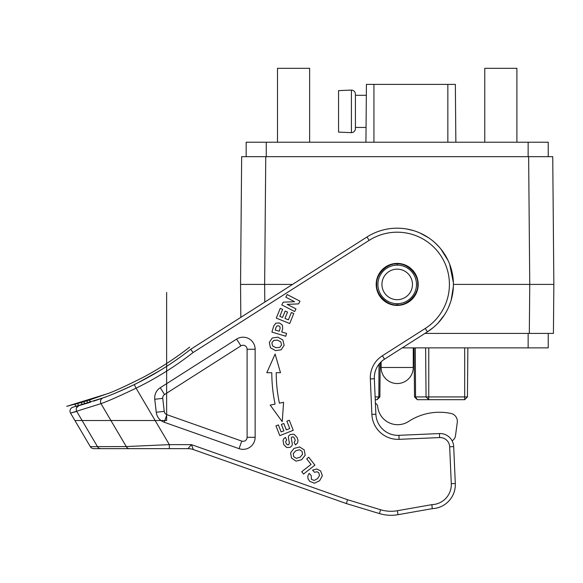 <?xml version="1.0" encoding="UTF-8"?>
<svg xmlns="http://www.w3.org/2000/svg" width="583" height="583" viewBox="0 0 583 583"><rect width="100%" height="100%" fill="white"/><g stroke="black" fill="none" stroke-linecap="round" stroke-linejoin="round"><path stroke-width="0.87" d="M175.024 360.782L177.319 359.186M175.381 360.542L177.385 359.15M180.992 356.585L183.973 354.406M187.114 352.052L188.608 350.915M177.414 359.128A321.335 321.335 0 0 0 177.633 358.968L178.405 358.428M178.464 358.385L179.236 357.838M179.936 357.343L180.519 356.92M93.601 401.155L102.907 397.934C108.868 396.01 119.347 391.55 134.323 384.569A321.335 321.335 0 0 0 190.736 349.268L236.013 320.424M193.847 449.741L193.33 449.559L191.428 444.632L169.347 444.632L126.256 446.563L100.976 403.647C99.948 401.089 100.582 399.187 102.885 397.941L73.021 407.189A4.015 4.015 0 0 0 70.558 413.121L100.976 403.647C107.542 401.381 119.245 396.221 136.087 388.176L134.323 384.569A321.335 321.335 0 0 0 190.736 349.268L193.06 352.547L369.141 240.371L366.984 236.982L195.4 346.295M78.829 405.637L79.23 405.528M127.305 387.899L121.541 390.479M118.189 391.922L121.3 390.588M122.685 389.976L124.711 389.08M122.547 390.042L122.117 390.231M137.712 382.885L136.327 383.578M128.136 387.513L127.59 387.768M123.691 389.531L122.153 390.216M138.251 382.608L139.774 381.829M133.66 384.889L136.342 383.57M123.239 389.735L123.807 389.48M128.865 387.178L130.599 386.361M99.875 399.02C98.33 399.559 98.33 399.559 99.875 399.02C98.33 399.559 98.33 399.559 99.875 399.02C98.33 399.559 98.33 399.559 99.875 399.02L102.914 397.927C108.737 396.068 119.216 391.608 134.323 384.569M159.844 370.606C161.141 369.811 161.141 369.811 159.844 370.606C161.141 369.811 161.141 369.811 159.844 370.606L161.775 369.418M102.601 398.043L104.546 397.329M104.634 397.3L105.567 396.95M132.727 385.341L133.565 384.94M93.688 401.126L94.264 400.936M97.616 399.807L96.763 400.098M77.291 406.06L76.147 406.373M87.967 400.463L89.214 400.069L90.54 402.153L80.658 405.127M76.133 406.373L76.096 406.38A321.335 321.335 0 0 0 78.712 405.673A321.335 321.335 0 0 0 85.023 403.851A321.335 321.335 0 0 0 87.982 402.955L87.435 403.123M90.321 446.665A4.015 4.015 0 0 0 93.783 448.648A4.015 4.015 0 0 1 90.321 446.665A4.015 4.015 0 0 0 93.783 448.648L129.543 448.648A4.015 3.746 90 0 1 126.256 446.563L90.321 446.665L70.558 413.121L76.73 411.409C75.71 408.698 76.446 406.759 78.938 405.608L77.969 405.877M77.189 406.089L76.344 406.315M75.979 406.417L74.762 404.289A321.335 321.335 0 0 0 77.379 403.582A321.335 321.335 0 0 0 81.11 402.525A321.335 321.335 0 0 0 89.214 400.069L90.853 402.051L87.763 403.021M84.018 404.15L81.365 404.923M85.825 403.611L84.601 403.983M86.656 400.871L87.982 402.955A321.335 321.335 0 0 0 90.54 402.153L88.361 402.838M87.231 403.181L86.182 403.502M81.321 404.937L79.193 405.535M78.035 405.855L77.087 406.118M83.427 404.325L82.072 404.719M87.836 402.999L84.805 403.917M87.027 403.247L86.226 403.494M89.629 402.438L90.853 402.051M162.358 369.061L163.24 368.514M140.758 381.326L138.025 382.725C136.648 383.417 136.648 383.417 138.025 382.725C136.648 383.417 136.648 383.417 138.025 382.725L137.974 382.747M164.676 367.603L163.743 368.194M163.174 368.551L159.764 370.65M138.025 382.725L159.749 370.657M234.038 321.685L215.018 333.797M214.041 334.423L195.371 346.317M342.476 252.599L237.653 319.375L240.83 317.349L240.546 284.409L241.661 156.681L552.735 156.681L553.85 284.409L529.75 284.409L529.32 333.418L553.42 333.418L553.85 284.409L453.436 284.409M197.069 345.231L206.346 339.321M206.98 338.92L209.399 337.375M222.094 329.293L206.083 339.488M233.564 463.762L346.331 503.552L347.585 499.733L346.331 503.552L347.585 499.733L191.428 444.632L187.988 448.648L176.678 448.648M347.585 499.733L380.582 509.731L347.585 499.733L346.331 503.552L193.33 449.559A16.069 16.069 0 0 0 187.988 448.648L129.543 448.648M104.189 448.648L106.223 448.648L104.189 448.648M165.317 448.648L151.536 448.648M236.64 320.023L237.405 319.535M203.715 340.997L196.879 345.355M237.325 319.586L236.909 319.848M386.733 229.163A56.238 56.238 0 0 1 427.412 331.836L384.54 359.157L382.375 355.768A26.111 26.111 0 0 0 370.322 378.928L371.874 414.389L375.882 414.214A22.088 22.088 0 0 0 398.918 435.326L439.451 433.555A13.657 13.657 0 0 1 453.691 446.6L455.301 483.518A24.1 24.1 0 0 1 432.273 508.653L431.85 504.645L397.344 510.73L398.036 514.687A40.169 40.169 0 0 1 379.416 513.572A40.169 40.169 0 0 0 398.036 514.687A40.169 40.169 0 0 1 379.416 513.572A40.169 40.169 0 0 0 398.036 514.687L432.273 508.653L398.036 514.687A40.169 40.169 0 0 1 379.416 513.572L346.331 503.552M199.182 451.628L193.957 449.785M375.408 403.261A4.015 4.015 0 0 1 377.697 406.519A20.084 20.084 0 0 0 408.676 421.422A56.238 56.238 0 0 1 450.958 413.449A8.031 8.031 0 0 1 457.276 422.376L455.469 435.895A6.428 6.428 0 0 1 452.08 440.741M264.799 302.081L264.646 284.409L240.546 284.409L292.535 284.409M241.661 156.681L240.546 284.409M424.934 333.418L529.32 333.418M553.85 284.409L552.735 156.681M402.241 347.876L548.224 347.876L548.224 333.418M373.936 142.223L373.936 84.382L455.352 84.382L455.855 142.223L455.352 84.382M373.936 84.382L366.43 84.382L365.927 142.223M366.343 94.402L366.335 95.306L355.426 95.306M355.426 127.437L366.051 127.437L366.044 128.304M355.426 111.375L355.426 94.103C355.185 91.662 353.845 90.321 351.411 90.081L351.411 132.662C353.845 132.421 355.185 131.088 355.426 128.646L355.426 111.375M351.411 90.081L338.555 90.635L338.555 132.108L351.411 132.662M516.895 142.223L516.895 68.313L484.765 68.313L484.765 142.223M309.631 142.223L309.631 68.313L277.501 68.313L277.501 142.223M548.224 156.681L548.224 142.223L246.172 142.223L246.172 156.681M428.76 347.876L428.76 396.928L464.68 396.928L464.68 347.876M417.282 399.69L415.555 396.928L414.52 396.928L417.282 399.69L464.68 399.69L464.68 396.928L467.442 396.928L464.68 399.69L467.442 396.928L467.865 347.876M375.248 399.69L377.114 399.69L379.876 396.928L380.174 362.801M377.114 399.69L378.841 396.928L375.131 396.928M379.016 364.156L378.841 396.928L379.876 396.928M415.285 347.876L415.555 396.928L426.049 396.928L428.76 399.69L428.76 396.928L426.049 396.928L425.626 347.876M414.52 396.928L414.09 347.876M397.191 305.164L397.198 303.692A19.283 19.283 0 0 1 396.207 303.67A19.283 19.283 0 0 0 416.473 284.912A19.283 19.283 0 0 0 398.189 265.156A19.283 19.283 0 0 1 416.473 284.912A19.283 19.283 0 0 1 397.198 303.692M397.198 263.917C387.054 263.006 375.795 274.265 376.705 284.409C375.795 294.561 387.054 305.813 397.198 304.909C407.342 305.813 418.601 294.561 417.698 284.409C418.601 274.265 407.342 263.006 397.198 263.917L397.198 265.134A19.283 19.283 0 0 0 377.922 283.914A19.283 19.283 0 0 0 396.207 303.67A19.283 19.283 0 0 1 377.922 283.914A19.283 19.283 0 0 1 398.189 265.156A19.283 19.283 0 0 0 397.198 265.134M433.657 327.223L427.412 331.836L384.54 359.157A22.088 22.088 0 0 0 374.337 378.753L375.882 414.214A22.088 22.088 0 0 0 398.918 435.326L399.093 439.334L439.626 437.571A9.641 9.641 0 0 1 449.675 446.775L451.286 483.693A20.084 20.084 0 0 1 431.85 504.645L397.344 510.73L431.85 504.645M432.273 508.653A24.1 24.1 0 0 0 455.301 483.518C455.52 488.51 454.303 493.116 451.657 497.35M255.135 349.261L255.135 437.301A12.054 12.054 0 0 1 239.074 448.662L164.209 422.245A12.054 12.054 0 0 1 156.251 412.254L154.765 399.268A12.054 12.054 0 0 1 160.259 387.731L236.611 339.095A12.054 12.054 0 0 1 255.135 349.261L247.097 349.261L247.097 437.301A4.015 4.015 0 0 1 241.748 441.091L166.884 414.673A4.015 4.015 0 0 1 164.231 411.35L162.744 398.349A4.015 4.015 0 0 1 164.566 394.516L240.925 345.872A4.015 4.015 0 0 1 247.097 349.261M276.211 372.712L280.481 372.712L275.125 354.049L266.81 372.734L271.795 372.734A153.314 153.314 0 0 0 275.089 404.085L270.206 405.112L282.23 421.662L283.586 402.292L279.41 403.174A148.898 148.898 0 0 1 276.211 372.712A148.898 148.898 0 0 0 276.357 378.972M309.15 473.33L307.788 476.136L308.021 478.73L309.58 481.215L314.383 483.241L319.622 480.727L322.377 475.713L320.599 470.918L316.758 468.958L312.554 470.16L314.572 472.303L317.014 471.756L318.69 472.667L319.557 475.415L317.611 478.577L314.266 480.428L311.424 479.394L311.169 475.473L309.15 473.33M303.532 474.045L314.922 465.125L308.735 457.225L306.694 458.828L311.06 464.403L301.717 471.72L303.532 474.045M301.666 459.717L305.179 455.228L304.217 449.93L299.662 446.972L294.007 448.407L290.56 452.889L291.529 458.07L295.996 461.146L301.666 459.717M295.486 444.946L297.614 442.81L298.015 440.391L297.075 437.439L294 434.233L290.334 434.437L288.643 436.011L288.337 437.01L289.35 443.167L288.731 444.778L287.368 444.778L286.056 443.328L285.677 441.564L286.712 440.027L285.379 437.396L283.681 438.89L283.017 440.435L283.783 444.574L286.676 447.533L290.203 447.336L291.966 445.682L292.338 444.108L291.23 437.811L291.945 436.922L293.402 436.966L294.699 438.496L295.224 440.58L294.145 442.322L295.486 444.946M279.804 435.625L293.256 430.312L289.285 420.241L286.872 421.196L289.766 428.527L286.311 429.89L283.783 423.477L281.378 424.431L283.906 430.837L281.137 431.93L278.368 424.912L275.956 425.86L279.804 435.625M275.533 350.631L281.174 349.8L284.132 345.296L282.872 340.013L277.778 337.156L272.195 338.031L269.324 342.454L270.446 347.76L275.533 350.631M271.911 332.084L285.757 336.253L286.61 333.432L281.727 331.96L282.682 328.783L282.427 325.176L279.49 322.975L275.912 323.171L273.791 325.824L271.911 332.084M276.298 318.107L289.7 323.536L293.766 313.494L291.362 312.524L288.403 319.834L284.963 318.442L287.55 312.051L285.145 311.082L282.566 317.465L279.804 316.35L282.638 309.354L280.234 308.378L276.298 318.107M281.8 304.894L294.641 311.533L295.996 308.917L287.179 304.362L298.598 303.889L299.99 301.192L287.149 294.553L285.794 297.17L294.583 301.71L283.214 302.154L281.8 304.894M397.198 263.407A21.003 21.003 0 0 0 376.195 284.409A21.003 21.003 0 0 0 397.198 305.419A21.003 21.003 0 0 0 418.2 284.409A21.003 21.003 0 0 0 397.198 263.407M369.141 240.371A52.215 52.215 0 0 1 440.93 255.886A52.215 52.215 0 0 1 425.255 328.455L427.412 331.836A56.238 56.238 0 0 0 397.198 228.179A56.238 56.238 0 0 0 366.984 236.982M406.548 228.959L414.098 230.773M419.869 232.952L428.731 237.849M435.443 243.184L439.72 247.615M440.726 248.803L448.181 260.681M449.58 263.961L453.414 282.835M453.399 286.399L451.155 300.245M450.695 301.739L448.48 307.481M444.377 315.009L438.132 322.975M457.276 422.376L455.469 435.895M300.056 457.247L296.295 458.347L293.701 456.657L293.264 453.654L295.69 450.827L299.429 449.733L302.089 451.41L302.526 454.397L300.056 457.247M276.072 347.738L272.589 345.938L271.867 342.928L273.624 340.45L277.333 340.071L280.795 341.857L281.567 344.903L279.825 347.366L276.072 347.738M275.242 330.014L276.116 327.114L277.042 325.933L278.667 325.802L279.993 326.808L280.102 328.36L279.25 331.217L275.242 330.014M86.882 400.798L87.428 400.63M83.238 401.906L84.287 401.592M81.372 402.452L82.407 402.153M76.854 403.728L77.933 403.429M77.554 403.531L78.712 405.673M82.145 402.226L83.282 401.891M77.969 403.414L78.574 403.247M84.899 401.41L85.708 401.162M86.43 400.944L87.071 400.74M84.608 401.498L85.249 401.301M82.094 402.241L83.478 401.833M80.06 402.831L80.738 402.634M76.708 403.764L77.86 403.451M74.959 404.238L74.449 404.376L74.959 404.238M83.697 401.767L85.023 403.851M81.11 402.525L82.436 404.617M74.762 404.289L76.096 406.38M89.527 399.974L106.332 394.093C112.519 392.177 124.951 386.507 143.622 377.092A321.335 321.335 0 0 0 189.679 347.104A321.335 321.335 0 0 1 143.622 377.092C124.718 386.602 112.286 392.272 106.332 394.101L66.768 406.315L83.792 401.738M74.923 420.525L166.636 420.525L166.636 292.455L166.636 366.357M93.783 448.648L100.721 448.648A4.015 3.746 90 0 1 97.441 446.563L76.694 411.343M76.475 407.874L78.894 405.622M70.558 413.121A4.015 4.015 0 0 1 73.021 407.189M162.693 448.648L169.347 448.648L169.347 444.632L136.087 388.176A325.35 325.35 0 0 0 193.06 352.547M264.646 284.409L265.761 156.681M528.635 156.681L529.75 284.409M528.14 347.876L528.14 333.418M447.846 142.223L447.846 84.382M528.14 142.223L528.14 156.681M266.256 142.223L266.256 156.681M381.129 361.824L381.129 367.472L413.267 367.472L413.267 347.876M384.54 359.157A22.088 22.088 0 0 0 374.337 378.753L370.322 378.928M439.626 437.571L439.451 433.555A13.657 13.657 0 0 1 453.691 446.6L449.675 446.775M379.416 513.572L380.582 509.731A36.153 36.153 0 0 0 397.344 510.73M425.255 328.455L382.375 355.768M371.874 414.389A26.111 26.111 0 0 0 399.093 439.334M397.198 299.677A15.26 15.26 0 0 1 381.938 284.016A15.26 15.26 0 0 1 397.985 269.171A15.26 15.26 0 0 1 412.458 284.803A15.26 15.26 0 0 1 397.198 299.677M455.301 483.518L451.286 483.693M247.097 437.301L255.135 437.301M241.748 441.091L239.074 448.662M166.884 414.673L164.209 422.245M164.231 411.35L156.251 412.254M162.744 398.349L154.765 399.268M164.566 394.516L160.259 387.731M240.925 345.872L236.611 339.095M78.938 405.608L77.721 405.943M193.33 449.559L193.92 449.77M381.129 367.472A16.069 16.069 0 0 0 397.198 383.541A16.069 16.069 0 0 0 413.267 367.472M193.796 449.726L199.452 451.723M215.076 333.76L214.063 334.409M131.503 448.648L145.961 448.648M128.245 387.462L125.287 388.817M122.168 390.209L120.601 390.894M116.287 392.716L114.508 393.452"/></g></svg>
